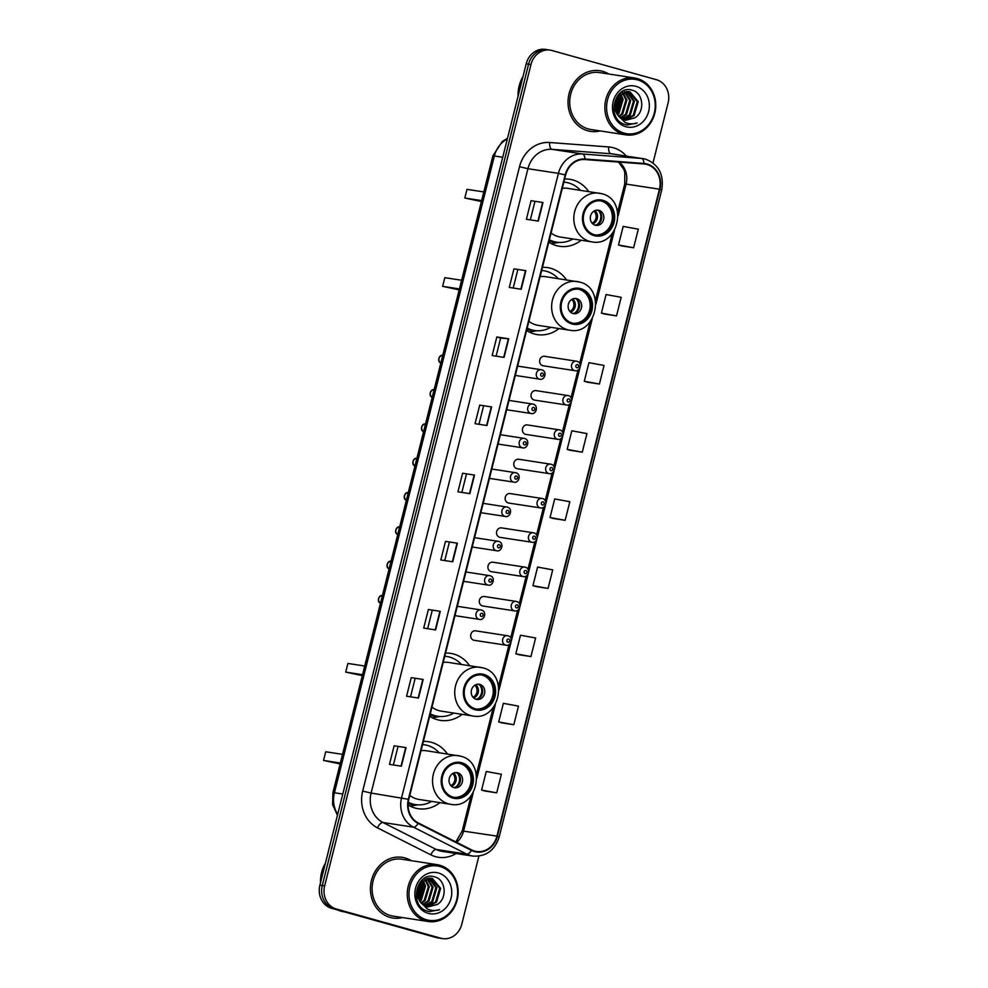 <?xml version="1.0" encoding="UTF-8"?>
<svg xmlns="http://www.w3.org/2000/svg" width="988" height="988" viewBox="0 0 988 988"><rect width="100%" height="100%" fill="white"/><g stroke="black" fill="none" stroke-linecap="round" stroke-linejoin="round"><path stroke-width="1.48" d="M447.403 753.992A33.888 29.899 98.7 0 0 431.608 742.383A33.888 29.899 98.7 0 0 428.496 741.716A33.888 29.899 98.7 0 0 423.358 741.432M408.106 804.936A33.888 29.899 98.7 0 0 415.121 808.036A33.888 29.899 98.7 0 0 418.233 808.715A33.888 29.899 98.7 0 0 439.944 802.664M469.584 665.665A33.888 29.899 98.7 0 0 453.801 654.056A33.888 29.899 98.7 0 0 450.689 653.389A33.888 29.899 98.7 0 0 445.551 653.105M429.694 716.226A33.888 29.899 98.7 0 0 437.301 719.709A33.888 29.899 98.7 0 0 440.413 720.388A33.888 29.899 98.7 0 0 462.125 714.336M566.482 279.9A33.888 29.899 98.7 0 0 550.699 268.291A33.888 29.899 98.7 0 0 547.587 267.612A33.888 29.899 98.7 0 0 542.449 267.34M526.592 330.461A33.888 29.899 98.7 0 0 534.199 333.944A33.888 29.899 98.7 0 0 537.311 334.611A33.888 29.899 98.7 0 0 559.023 328.559M588.675 191.573A33.888 29.899 98.7 0 0 572.879 179.964A33.888 29.899 98.7 0 0 569.767 179.285A33.888 29.899 98.7 0 0 564.63 179.013M548.772 242.134A33.888 29.899 98.7 0 0 556.392 245.617A33.888 29.899 98.7 0 0 559.504 246.284A33.888 29.899 98.7 0 0 581.216 240.232M536.422 390.717A4.792 4.236 98.7 0 0 534.088 400.004A4.792 4.236 98.7 0 0 534.533 400.103L566.383 404.981A4.792 4.236 -81.3 0 1 567.841 395.496A4.792 4.236 -81.3 0 1 568.273 395.595M527.802 425.025A4.792 4.236 98.7 0 0 525.468 434.325A4.792 4.236 98.7 0 0 525.912 434.411L557.763 439.302A4.792 4.236 -81.3 0 1 559.22 429.817A4.792 4.236 -81.3 0 1 559.665 429.916M519.182 459.346A4.792 4.236 98.7 0 0 516.848 468.633A4.792 4.236 98.7 0 0 517.292 468.732L549.143 473.61A4.792 4.236 -81.3 0 1 550.6 464.138A4.792 4.236 -81.3 0 1 551.045 464.224M510.561 493.654A4.792 4.236 98.7 0 0 508.227 502.954A4.792 4.236 98.7 0 0 508.672 503.04L540.522 507.931A4.792 4.236 -81.3 0 1 541.98 498.446A4.792 4.236 -81.3 0 1 542.424 498.545M545.043 356.396A4.792 4.236 98.7 0 0 542.708 365.696A4.792 4.236 98.7 0 0 543.153 365.782L575.004 370.673A4.792 4.236 -81.3 0 1 576.461 361.188A4.792 4.236 -81.3 0 1 576.893 361.287M501.941 527.975A4.792 4.236 98.7 0 0 499.607 537.262A4.792 4.236 98.7 0 0 500.052 537.361L531.902 542.239A4.792 4.236 -81.3 0 1 533.359 532.767A4.792 4.236 -81.3 0 1 533.804 532.853M493.321 562.296A4.792 4.236 98.7 0 0 490.987 571.583A4.792 4.236 98.7 0 0 491.431 571.682L523.294 576.56A4.792 4.236 -81.3 0 1 524.739 567.075A4.792 4.236 -81.3 0 1 525.184 567.174M484.713 596.604A4.792 4.236 98.7 0 0 482.379 605.891A4.792 4.236 98.7 0 0 482.811 605.99L514.674 610.88A4.792 4.236 -81.3 0 1 516.119 601.396A4.792 4.236 -81.3 0 1 516.563 601.494M476.093 630.924A4.792 4.236 98.7 0 0 473.758 640.212A4.792 4.236 98.7 0 0 474.191 640.31L506.054 645.189A4.792 4.236 -81.3 0 1 507.499 635.704A4.792 4.236 -81.3 0 1 507.943 635.803M653.006 162.909L668.098 102.863A19.18 16.919 98.7 0 0 656.44 79.719L551.971 50.512A19.18 16.919 98.7 0 0 550.205 50.129L545.438 49.4A19.18 16.919 98.7 0 0 526.209 63.8L319.902 885.137A19.18 16.919 98.7 0 0 331.56 908.281L436.029 937.489A19.18 16.919 98.7 0 0 437.795 937.871L440.179 938.23A19.18 16.919 98.7 0 1 438.413 937.859A19.18 16.919 98.7 0 0 440.179 938.23L442.562 938.6A19.18 16.919 98.7 0 0 461.791 924.2L478.884 856.139M547.821 49.77A19.18 16.919 98.7 0 0 528.592 64.158L322.286 885.495A19.18 16.919 98.7 0 0 333.944 908.639L438.413 937.859L333.944 908.639A19.18 16.919 98.7 0 1 322.286 885.495L528.592 64.158A19.18 16.919 98.7 0 1 547.821 49.77M602.643 71.309A30.69 27.071 98.7 0 0 599.827 70.704A30.69 27.071 98.7 0 0 568.705 95.33A30.69 27.071 98.7 0 0 587.712 130.774A30.69 27.071 98.7 0 0 590.528 131.379A30.69 27.071 98.7 0 0 600.136 130.91A30.69 27.071 98.7 0 1 590.528 131.379A30.69 27.071 98.7 0 1 587.712 130.774A30.69 27.071 98.7 0 1 568.705 95.33A30.69 27.071 98.7 0 1 599.827 70.704A30.69 27.071 98.7 0 1 602.643 71.309A30.69 27.071 98.7 0 1 608.855 74.026A30.69 27.071 98.7 0 0 602.643 71.309M405.055 857.955A30.69 27.071 98.7 0 0 402.24 857.349A30.69 27.071 98.7 0 0 371.105 881.975A30.69 27.071 98.7 0 0 390.112 917.42A30.69 27.071 98.7 0 0 392.94 918.025A30.69 27.071 98.7 0 0 402.536 917.556A30.69 27.071 98.7 0 1 392.94 918.025A30.69 27.071 98.7 0 1 390.112 917.42A30.69 27.071 98.7 0 1 371.105 881.975A30.69 27.071 98.7 0 1 402.24 857.349L402.24 857.349A30.69 27.071 98.7 0 1 405.055 857.955A30.69 27.071 98.7 0 1 411.255 860.672A30.69 27.071 98.7 0 0 405.055 857.955M647.004 164.502A20.464 18.056 -81.3 0 1 659.441 189.202L496.939 836.107A20.464 18.056 -81.3 0 1 476.438 851.458A20.464 18.056 -81.3 0 1 471.609 849.915L418.282 822.942A20.464 18.056 -81.3 0 1 408.797 799.391L565.63 175.024A20.464 18.056 -81.3 0 1 584.921 159.537L643.904 163.959A20.464 18.056 -81.3 0 1 645.127 164.107A20.464 18.056 -81.3 0 1 647.004 164.502M647.128 164.008A20.97 18.5 98.7 0 0 643.954 163.452L584.97 159.019A20.97 18.5 98.7 0 0 565.198 174.913L408.365 799.28A20.97 18.5 98.7 0 0 418.085 823.412L471.412 850.384A20.97 18.5 98.7 0 0 497.384 836.231L659.873 189.313A20.97 18.5 98.7 0 0 647.128 164.008M484.812 791.005L496.717 792.845L501.373 774.259L486.257 771.48L481.588 790.067L484.923 791.042M501.916 722.87L513.822 724.71L518.49 706.124L503.374 703.345L498.705 721.932L502.04 722.907M519.033 654.735L530.939 656.575L535.607 637.989L520.491 635.21L515.822 653.797L519.145 654.772M536.151 586.6L548.056 588.44L552.724 569.854L537.608 567.075L532.94 585.662L536.262 586.637M621.724 245.926L633.629 247.766L638.297 229.179L623.169 226.4L618.5 244.987L621.835 245.963M604.607 314.061L616.512 315.901L621.18 297.314L606.064 294.535L601.396 313.122L604.718 314.098M587.49 382.195L599.395 384.036L604.063 365.449L588.947 362.67L584.279 381.257L587.613 382.233M570.372 450.33L582.278 452.171L586.946 433.584L571.83 430.805L567.161 449.392L570.496 450.367M553.268 518.465L565.173 520.306L569.841 501.719L554.713 498.94L550.044 517.527L553.379 518.502M550.205 50.129A19.18 16.919 98.7 0 0 530.976 64.529L324.669 885.865A19.18 16.919 98.7 0 0 336.328 909.009L440.796 938.217A19.18 16.919 98.7 0 0 442.562 938.6M435.609 629.924L423.704 628.096L428.372 609.51L440.278 611.337L435.609 629.924M418.492 698.059L406.587 696.231L411.255 677.645L423.16 679.472L418.492 698.059M401.387 766.182L389.47 764.366L394.138 745.779L406.056 747.607L401.387 766.182M486.948 425.519L475.043 423.691L479.711 405.105L491.616 406.933L486.948 425.519M504.065 357.384L492.16 355.557L496.828 336.97L508.734 338.798L504.065 357.384M521.182 289.249L509.277 287.422L513.945 268.835L525.851 270.663L521.182 289.249M538.299 221.114L526.394 219.287L531.05 200.7L542.968 202.528L538.299 221.114M452.726 561.789L440.821 559.961L445.489 541.375L457.395 543.202L452.726 561.789M469.843 493.654L457.926 491.826L462.594 473.24L474.512 475.067L469.843 493.654M462.594 473.24L474.512 475.067M445.489 541.375L457.395 543.202M531.05 200.7L542.968 202.528M513.945 268.835L525.851 270.663M496.828 336.97L500.632 338.032M496.087 356.162L500.644 338.032L508.734 338.798M479.711 405.105L491.616 406.933M394.138 745.779L406.056 747.607M411.255 677.645L423.16 679.472M428.372 609.51L440.278 611.337M565.173 520.306L550.044 517.527M582.278 452.171L567.161 449.392M599.395 384.036L584.279 381.257M616.512 315.901L601.396 313.122M633.629 247.766L618.5 244.987M548.056 588.44L532.94 585.662M530.939 656.575L515.822 653.797M513.822 724.71L498.705 721.932M496.717 792.845L481.588 790.067M461.853 492.419L466.41 474.302M478.97 424.284L483.527 406.167M513.204 288.027L517.749 269.897M530.309 219.892L534.866 201.762M444.748 560.554L449.293 542.437M427.631 628.689L432.176 610.572M410.514 696.824L415.071 678.707M393.397 764.959L397.954 746.842M624.218 133.158A27.491 24.255 98.7 0 0 654.303 113.064A27.491 24.255 98.7 0 0 637.593 79.88A27.491 24.255 98.7 0 0 607.509 99.973A27.491 24.255 98.7 0 0 624.218 133.158M623.305 134.294A28.776 25.379 98.7 0 0 625.947 134.874A28.776 25.379 98.7 0 0 655.13 111.78A28.776 25.379 98.7 0 0 637.309 78.558A28.776 25.379 98.7 0 0 634.667 77.978A28.776 25.379 98.7 0 0 605.483 101.072A28.776 25.379 98.7 0 0 623.305 134.294M634.667 77.978L599.543 72.593A28.776 25.379 98.7 0 0 570.36 95.688A28.776 25.379 98.7 0 0 588.181 128.909A28.776 25.379 98.7 0 0 590.824 129.49L625.947 134.874M624.144 119.98L634.098 115.621L638.236 101.715L629.974 91.835L628.714 91.563L618.192 95.96L615.314 110.051L617.376 114.645L624.404 120.067L634.914 117.831L625.528 120.314M628.232 91.501L637.297 101.566L633.147 115.473L623.7 119.832M618.402 95.713L619.34 98.825L615.919 111.891M617.796 96.454L618.389 98.677L615.573 110.965M620.662 93.625L623.119 99.405L618.97 113.299L617.426 114.732M616.969 114.003L620.983 97.269L620.081 94.07L622.168 99.257L618.019 113.163L617.031 114.114M622.786 92.39L626.898 99.973L622.749 113.879L618.982 116.745M622.267 92.637L625.947 99.837L621.81 113.743L618.587 116.3M624.824 91.711L630.677 100.554L626.528 114.46L620.637 118.214M624.317 91.835L629.739 100.418L625.589 114.324L620.217 117.893M626.8 91.439L634.457 101.134L630.307 115.04L622.366 119.276M626.306 91.476L633.518 100.998L629.368 114.904L621.934 119.042M634.914 117.831C645.288 111.496 643.225 93.181 632.765 90.39C614.598 83.572 605.681 118.535 624.465 124.352L627.121 125.007L637.161 123.018C632.95 124.327 628.862 124.093 624.885 122.302L617.376 114.645M635.976 86.327A20.847 18.389 98.7 0 0 613.165 101.554A20.847 18.389 98.7 0 0 625.836 126.711A20.847 18.389 98.7 0 0 648.647 111.483A20.847 18.389 98.7 0 0 635.976 86.327M615.783 100.171L614.795 106.667M523.01 76.533A31.974 28.207 98.7 0 0 518.083 96.157M521.269 83.498A31.974 28.207 98.7 0 0 519.91 88.871M637.161 123.018L626.911 124.97M619.735 94.366L620.513 97.195L616.747 113.608M617.29 97.182L615.314 110.051M602.779 201.268A17.265 15.228 98.7 0 0 601.186 200.922A17.265 15.228 98.7 0 0 583.686 214.779A17.265 15.228 98.7 0 0 594.368 234.712A17.265 15.228 98.7 0 0 595.962 235.058A17.265 15.228 98.7 0 0 613.474 221.201A17.265 15.228 98.7 0 0 602.779 201.268M595.221 234.922A17.265 15.228 98.7 0 0 612.054 220.559A17.265 15.228 98.7 0 0 601.284 201.033A17.265 15.228 98.7 0 0 600.445 200.836M549.266 240.183A30.245 26.676 98.7 0 0 552.514 241.356A30.245 26.676 98.7 0 0 555.293 241.961L556.775 242.184A30.245 26.676 98.7 0 0 572.954 238.973M549.377 239.751A30.245 26.676 98.7 0 0 553.996 241.591A30.245 26.676 98.7 0 0 556.775 242.184M580.413 190.301A30.245 26.676 98.7 0 0 568.718 182.99A30.245 26.676 98.7 0 0 565.939 182.385A30.245 26.676 98.7 0 0 563.839 182.163M551.082 232.97A24.614 21.711 98.7 0 0 558.047 236.54A24.614 21.711 98.7 0 0 560.307 237.034L591.861 241.875A24.614 21.711 -81.3 0 1 589.601 241.381A24.614 21.711 -81.3 0 1 574.361 212.951A24.614 21.711 -81.3 0 1 599.333 193.203A24.614 21.711 -81.3 0 1 601.593 193.685M591.861 241.875C618.797 247.506 628.59 199.675 601.754 193.722L567.767 188.362A24.614 21.711 98.7 0 0 562.296 188.313M565.939 182.385L564.457 182.163A30.245 26.676 98.7 0 0 563.864 182.076M481.625 200.589L464.817 198.02L466.991 189.35L483.799 191.919M464.817 198.02L481.391 201.527M598.95 210.333A7.669 6.768 98.7 0 0 598.246 210.172A7.669 6.768 98.7 0 0 590.466 216.335A7.669 6.768 98.7 0 0 595.221 225.202A7.669 6.768 98.7 0 0 595.925 225.35A7.669 6.768 98.7 0 0 603.705 219.188A7.669 6.768 98.7 0 0 598.95 210.333M594.899 225.091A7.669 6.768 98.7 0 0 601.692 218.472A7.669 6.768 98.7 0 0 597.197 210.111M559.134 242.431L553.095 243.394A33.246 29.331 -81.3 0 1 551.304 243.616M598.889 211.012A8.954 7.892 -81.3 0 1 596.789 224.745M426.618 919.803A27.491 24.255 98.7 0 0 456.703 899.71A27.491 24.255 98.7 0 0 440.006 866.525A27.491 24.255 98.7 0 0 409.909 886.619A27.491 24.255 98.7 0 0 426.618 919.803M425.717 920.952A28.776 25.379 98.7 0 0 428.36 921.52A28.776 25.379 98.7 0 0 457.543 898.425A28.776 25.379 98.7 0 0 439.722 865.204A28.776 25.379 98.7 0 0 437.079 864.636A28.776 25.379 98.7 0 0 407.896 887.718A28.776 25.379 98.7 0 0 425.717 920.952M437.079 864.636L401.943 859.251A28.776 25.379 98.7 0 0 372.76 882.333A28.776 25.379 98.7 0 0 390.581 915.567A28.776 25.379 98.7 0 0 393.224 916.135L428.36 921.52M341.045 910.924A31.974 28.207 98.7 0 0 342.614 911.43A31.974 28.207 98.7 0 0 344.219 911.813M340.292 910.714A31.974 28.207 98.7 0 0 342.317 911.381A31.974 28.207 98.7 0 0 344.392 911.862M337.624 909.973A31.974 28.207 98.7 0 0 340.984 911.171A31.974 28.207 98.7 0 0 343.923 911.813L344.516 911.899M426.557 906.638L436.498 902.266L440.648 888.36L432.386 878.48L431.114 878.209L420.604 882.605L417.714 896.696L419.776 901.291L426.816 906.712L437.326 904.477L427.928 906.959M430.644 878.147L439.697 888.224L435.56 902.13L426.1 906.49M420.814 882.358L421.74 885.47L418.332 898.537M420.209 883.099L420.802 885.322L417.986 897.61M423.062 880.271L425.519 886.051L421.382 899.957L419.826 901.377M422.518 880.691L424.581 885.903L420.431 899.809L419.443 900.76M425.198 879.036L429.311 886.631L425.161 900.537L421.394 903.39M424.667 879.283L428.36 886.483L424.21 900.389L420.999 902.946M427.236 878.357L433.09 887.199L428.94 901.105L423.049 904.86M426.73 878.48L432.139 887.063L427.989 900.97L422.629 904.539M429.2 878.097L436.869 887.78L432.719 901.686L424.778 905.922M428.718 878.122L435.918 887.644L431.781 901.55L424.334 905.687M437.326 904.477C447.7 898.141 445.625 879.826 435.177 877.035C417.01 870.218 408.093 905.181 426.878 910.998L429.521 911.652L439.574 909.664C435.362 910.985 431.262 910.738 427.298 908.948L419.776 901.291M438.388 872.972A20.847 18.389 98.7 0 0 415.565 888.2A20.847 18.389 98.7 0 0 428.236 913.357A20.847 18.389 98.7 0 0 451.047 898.129A20.847 18.389 98.7 0 0 438.388 872.972M418.196 886.816L417.195 893.313M325.423 863.179A31.974 28.207 98.7 0 0 320.495 882.803M323.669 870.144A31.974 28.207 98.7 0 0 322.323 875.516M439.574 909.664L429.311 911.628M422.148 881.012L422.913 883.84L419.147 900.266M422.481 880.728L423.395 883.914L419.381 900.661M419.702 883.828L417.714 896.696M580.586 289.595A17.265 15.228 98.7 0 0 579.005 289.249A17.265 15.228 98.7 0 0 561.493 303.106A17.265 15.228 98.7 0 0 572.188 323.039A17.265 15.228 98.7 0 0 573.769 323.385A17.265 15.228 98.7 0 0 591.281 309.528A17.265 15.228 98.7 0 0 580.586 289.595M573.028 323.249A17.265 15.228 98.7 0 0 589.873 308.886A17.265 15.228 98.7 0 0 579.104 289.373A17.265 15.228 98.7 0 0 578.252 289.163M527.073 328.51A30.245 26.676 98.7 0 0 530.321 329.683A30.245 26.676 98.7 0 0 533.1 330.288L534.594 330.511A30.245 26.676 98.7 0 0 550.761 327.3M527.184 328.078A30.245 26.676 98.7 0 0 531.816 329.918A30.245 26.676 98.7 0 0 534.594 330.511M558.22 278.628A30.245 26.676 98.7 0 0 546.537 271.317A30.245 26.676 98.7 0 0 543.758 270.712A30.245 26.676 98.7 0 0 541.646 270.49M528.889 321.298A24.614 21.711 98.7 0 0 535.866 324.867A24.614 21.711 98.7 0 0 538.127 325.361L569.681 330.202A24.614 21.711 -81.3 0 1 567.421 329.708A24.614 21.711 -81.3 0 1 552.169 301.278A24.614 21.711 -81.3 0 1 577.14 281.531A24.614 21.711 -81.3 0 1 579.4 282.012M569.681 330.202C596.604 335.834 606.397 288.002 579.573 282.049L545.586 276.689A24.614 21.711 98.7 0 0 540.103 276.64M543.758 270.712L542.264 270.49A30.245 26.676 98.7 0 0 541.671 270.403M459.445 288.928L442.624 286.347L444.81 277.677L461.618 280.246M442.624 286.347L459.21 289.855M576.77 298.66A7.669 6.768 98.7 0 0 576.066 298.512A7.669 6.768 98.7 0 0 568.285 304.662A7.669 6.768 98.7 0 0 573.028 313.529A7.669 6.768 98.7 0 0 573.732 313.678A7.669 6.768 98.7 0 0 581.524 307.515A7.669 6.768 98.7 0 0 576.77 298.66M572.707 313.418A7.669 6.768 98.7 0 0 579.511 306.799A7.669 6.768 98.7 0 0 575.004 298.438M536.941 330.758L530.914 331.721A33.246 29.331 -81.3 0 1 529.111 331.943M576.708 299.339A8.954 7.892 -81.3 0 1 574.596 313.073M483.688 675.36A17.265 15.228 98.7 0 0 482.107 675.014A17.265 15.228 98.7 0 0 464.595 688.871A17.265 15.228 98.7 0 0 475.29 708.804A17.265 15.228 98.7 0 0 476.871 709.149A17.265 15.228 98.7 0 0 494.383 695.293A17.265 15.228 98.7 0 0 483.688 675.36M476.13 709.014A17.265 15.228 98.7 0 0 492.975 694.65A17.265 15.228 98.7 0 0 482.206 675.137A17.265 15.228 98.7 0 0 481.354 674.928M430.175 714.287A30.245 26.676 98.7 0 0 433.423 715.448A30.245 26.676 98.7 0 0 436.202 716.053L437.696 716.275A30.245 26.676 98.7 0 0 453.863 713.064M430.286 713.842A30.245 26.676 98.7 0 0 434.918 715.683A30.245 26.676 98.7 0 0 437.696 716.275M461.322 664.393A30.245 26.676 98.7 0 0 449.639 657.082A30.245 26.676 98.7 0 0 446.86 656.489A30.245 26.676 98.7 0 0 444.748 656.254M431.991 707.062A24.614 21.711 98.7 0 0 438.968 710.644A24.614 21.711 98.7 0 0 441.228 711.125L472.783 715.967A24.614 21.711 -81.3 0 1 470.523 715.473A24.614 21.711 -81.3 0 1 455.27 687.043A24.614 21.711 -81.3 0 1 480.242 667.295A24.614 21.711 -81.3 0 1 482.502 667.777M472.783 715.967C499.706 721.598 509.499 673.767 482.675 667.814L448.688 662.454A24.614 21.711 98.7 0 0 443.204 662.405M446.86 656.489L445.366 656.254A30.245 26.676 98.7 0 0 444.773 656.168M362.547 674.693L345.726 672.112L347.912 663.442L364.72 666.023M345.726 672.112L362.312 675.619M479.872 684.425A7.669 6.768 98.7 0 0 479.168 684.276A7.669 6.768 98.7 0 0 471.387 690.427A7.669 6.768 98.7 0 0 476.13 699.294A7.669 6.768 98.7 0 0 476.834 699.442A7.669 6.768 98.7 0 0 484.626 693.28A7.669 6.768 98.7 0 0 479.872 684.425M475.808 699.195A7.669 6.768 98.7 0 0 482.613 692.563A7.669 6.768 98.7 0 0 478.106 684.202M440.043 716.522L434.016 717.486A33.246 29.331 -81.3 0 1 432.213 717.708M479.81 685.104A8.954 7.892 -81.3 0 1 477.698 698.837M461.507 763.687A17.265 15.228 98.7 0 0 459.914 763.341A17.265 15.228 98.7 0 0 442.414 777.198A17.265 15.228 98.7 0 0 453.109 797.143A17.265 15.228 98.7 0 0 454.69 797.477A17.265 15.228 98.7 0 0 472.202 783.62A17.265 15.228 98.7 0 0 461.507 763.687M453.949 797.341A17.265 15.228 98.7 0 0 470.794 782.978A17.265 15.228 98.7 0 0 460.013 763.465A17.265 15.228 98.7 0 0 459.173 763.255M408.217 802.713A30.245 26.676 98.7 0 0 411.243 803.775A30.245 26.676 98.7 0 0 414.021 804.38L415.503 804.603A30.245 26.676 98.7 0 0 431.682 801.392M408.266 802.256A30.245 26.676 98.7 0 0 412.725 804.01A30.245 26.676 98.7 0 0 415.503 804.603M439.141 752.72A30.245 26.676 98.7 0 0 427.446 745.409A30.245 26.676 98.7 0 0 424.667 744.816A30.245 26.676 98.7 0 0 422.568 744.582M409.81 795.389A24.614 21.711 98.7 0 0 416.775 798.971A24.614 21.711 98.7 0 0 419.036 799.453L450.602 804.294A24.614 21.711 -81.3 0 1 448.342 803.8A24.614 21.711 -81.3 0 1 433.09 775.37A24.614 21.711 -81.3 0 1 458.062 755.622A24.614 21.711 -81.3 0 1 460.322 756.104M450.602 804.294C477.525 809.925 487.319 762.094 460.482 756.141L426.495 750.781A24.614 21.711 98.7 0 0 421.024 750.732M424.667 744.816L423.185 744.582A30.245 26.676 98.7 0 0 422.592 744.495M340.354 763.02L323.545 760.439L325.719 751.769L342.527 754.35M323.545 760.439L340.119 763.946M457.679 772.752A7.669 6.768 98.7 0 0 456.975 772.604A7.669 6.768 98.7 0 0 449.194 778.754A7.669 6.768 98.7 0 0 453.949 787.621A7.669 6.768 98.7 0 0 454.653 787.769A7.669 6.768 98.7 0 0 462.433 781.607A7.669 6.768 98.7 0 0 457.679 772.752M453.628 787.522A7.669 6.768 98.7 0 0 460.42 780.89A7.669 6.768 98.7 0 0 455.925 772.53M417.862 804.85L411.823 805.813A33.246 29.331 -81.3 0 1 410.032 806.035M457.617 773.431A8.954 7.892 -81.3 0 1 455.517 787.164M526.209 63.8L530.976 64.529M436.029 937.489L440.796 938.217M331.56 908.281L336.328 909.009M319.902 885.137L324.669 885.865M507.338 138.962A25.577 22.563 98.7 0 0 494.371 155.981L502.731 157.265M337.451 815.298L332.598 804.578L332.907 792.685L492.851 155.919A12.795 0.642 14.1 0 1 494.371 155.981L334.426 792.759L342.787 794.043M332.907 792.685A12.795 0.642 14.1 0 1 334.426 792.759A25.577 22.563 98.7 0 0 337.686 814.334M659.441 189.202L626.096 184.089A20.464 18.056 98.7 0 0 619.106 162.106M456.061 853.521A31.974 28.207 -81.3 0 1 435.436 856.645A31.974 28.207 -81.3 0 1 430.83 854.855L377.502 827.882A31.974 28.207 -81.3 0 1 362.682 791.092L519.515 166.725A31.974 28.207 -81.3 0 1 549.661 142.507L608.645 146.94A31.974 28.207 -81.3 0 1 626.306 156.042M471.412 850.384A6.397 2.89 116.8 0 1 466.768 854.138L436.276 849.47A25.577 22.563 98.7 0 0 439.969 850.903A25.577 22.563 98.7 0 0 442.315 851.409L472.795 856.077A25.577 22.563 -81.3 0 1 466.768 854.138L413.441 827.166A25.577 22.563 -81.3 0 1 401.585 797.736L558.418 173.369L565.198 174.913M584.97 159.019A6.397 3.001 94.3 0 0 582.537 154.005L552.045 149.336A25.577 22.563 98.7 0 0 527.938 168.701L558.418 173.369A25.577 22.563 -81.3 0 1 582.537 154.005L641.521 158.438A25.577 22.563 -81.3 0 1 643.04 158.611A25.577 22.563 -81.3 0 1 645.386 159.117M497.384 836.231L499.199 836.922L661.688 190.017C664.183 174.715 658.798 164.428 645.559 159.154L612.56 153.93A25.577 22.563 98.7 0 0 611.029 153.758L552.045 149.336A6.397 3.001 -85.7 0 1 549.661 142.507M643.954 163.452A6.397 3.001 94.3 0 0 641.521 158.438L611.029 153.758A6.397 3.001 -85.7 0 1 608.645 146.94M408.365 799.28L371.105 793.068A25.577 22.563 98.7 0 0 382.961 822.498L436.276 849.47A6.397 2.89 -63.2 0 0 430.83 854.855M418.085 823.412A6.397 2.89 116.8 0 1 413.441 827.166L382.961 822.498A6.397 2.89 -63.2 0 0 377.502 827.882M661.688 190.017L659.873 189.313M519.515 166.725L527.938 168.701L371.105 793.068L362.682 791.092M456.641 842.344A20.464 18.056 98.7 0 0 463.594 830.994L473.19 792.833M496.939 836.107L462.236 830.933L471.017 795.97M476.834 778.309L495.371 704.493M499.014 689.982L510.981 642.361M511.364 640.817L519.602 608.052M519.984 606.509L528.222 573.732M528.605 572.188L536.842 539.423M537.225 537.867L545.462 505.103M545.845 503.559L554.083 470.794M554.466 469.238L562.703 436.474M563.086 434.93L571.311 402.165M571.706 400.609L579.931 367.845M580.327 366.301L592.269 318.729M595.912 304.218L614.462 230.402M618.105 215.89L626.096 184.089L624.725 184.015L624.811 172.468L623.91 169.59L618.55 162.057M469.498 493.592L474.166 475.018M486.615 425.458L491.271 406.883M503.719 357.323L508.388 338.748M520.837 289.188L525.505 270.613M537.954 221.053L542.622 202.478M452.381 561.727L457.049 543.153M435.263 629.862L439.932 611.288M418.146 697.997L422.815 679.423M401.042 766.132L405.698 747.558M594.146 235.65A18.229 16.08 98.7 0 0 614.079 222.325A18.229 16.08 98.7 0 0 603.013 200.342A18.229 16.08 98.7 0 0 583.068 213.655A18.229 16.08 98.7 0 0 594.146 235.65M549.069 240.936A30.665 27.047 98.7 0 0 550.822 241.504A30.665 27.047 98.7 0 0 558.455 242.381M594.801 210.654A7.422 6.546 -81.3 0 1 597.431 217.817A7.422 6.546 -81.3 0 1 592.775 223.856M593.936 211.123A7.04 6.2 -81.3 0 1 592.096 223.152M571.953 323.978A18.229 16.08 98.7 0 0 591.898 310.652A18.229 16.08 98.7 0 0 580.821 288.669A18.229 16.08 98.7 0 0 560.875 301.982A18.229 16.08 98.7 0 0 571.953 323.978M526.888 329.263A30.665 27.047 98.7 0 0 528.629 329.831A30.665 27.047 98.7 0 0 536.262 330.708M572.608 298.981A7.422 6.546 -81.3 0 1 575.238 306.144A7.422 6.546 -81.3 0 1 570.582 312.183M571.743 299.45A7.04 6.2 -81.3 0 1 569.903 311.479M475.055 709.742A18.229 16.08 98.7 0 0 495 696.417A18.229 16.08 98.7 0 0 483.922 674.434A18.229 16.08 98.7 0 0 463.977 687.747A18.229 16.08 98.7 0 0 475.055 709.742M429.99 715.028A30.665 27.047 98.7 0 0 431.731 715.596A30.665 27.047 98.7 0 0 439.364 716.473M475.71 684.758A7.422 6.546 -81.3 0 1 478.34 691.909A7.422 6.546 -81.3 0 1 473.684 697.948M474.845 685.215A7.04 6.2 -81.3 0 1 473.005 697.256M452.875 798.069A18.229 16.08 98.7 0 0 472.807 784.744A18.229 16.08 98.7 0 0 461.742 762.761A18.229 16.08 98.7 0 0 441.797 776.074A18.229 16.08 98.7 0 0 452.875 798.069M408.155 803.491A30.665 27.047 98.7 0 0 409.551 803.923A30.665 27.047 98.7 0 0 417.183 804.8M453.529 773.085A7.422 6.546 -81.3 0 1 456.16 780.236A7.422 6.546 -81.3 0 1 451.504 786.275M452.665 773.542A7.04 6.2 -81.3 0 1 450.824 785.584M577.61 364.609A1.593 1.408 98.7 0 0 576.831 367.709A1.593 1.408 98.7 0 0 577.61 364.609M568.989 398.917A1.593 1.408 98.7 0 0 568.211 402.017A1.593 1.408 98.7 0 0 568.989 398.917M560.369 433.238A1.593 1.408 98.7 0 0 559.591 436.338A1.593 1.408 98.7 0 0 560.369 433.238M551.749 467.559A1.593 1.408 98.7 0 0 550.971 470.646A1.593 1.408 98.7 0 0 551.749 467.559M543.128 501.867A1.593 1.408 98.7 0 0 542.35 504.967A1.593 1.408 98.7 0 0 543.128 501.867M534.508 536.188A1.593 1.408 98.7 0 0 533.73 539.275A1.593 1.408 98.7 0 0 534.508 536.188M525.888 570.496A1.593 1.408 98.7 0 0 525.11 573.596A1.593 1.408 98.7 0 0 525.888 570.496M517.267 604.817A1.593 1.408 98.7 0 0 516.489 607.916A1.593 1.408 98.7 0 0 517.267 604.817M508.659 639.125A1.593 1.408 98.7 0 0 507.881 642.225A1.593 1.408 98.7 0 0 508.659 639.125M515.291 375.428L539.794 379.182A4.792 4.236 -81.3 0 1 541.239 369.697A4.792 4.236 -81.3 0 1 541.683 369.796M541.609 376.218A1.593 1.408 98.7 0 0 542.387 373.118A1.593 1.408 98.7 0 0 541.609 376.218M442.698 355.569A3.841 3.384 98.7 0 0 440.858 362.917M506.671 409.748L531.174 413.503A4.792 4.236 -81.3 0 1 532.618 404.018A4.792 4.236 -81.3 0 1 533.063 404.117M533.001 410.539A1.593 1.408 98.7 0 0 533.779 407.439A1.593 1.408 98.7 0 0 533.001 410.539M434.078 389.889A3.841 3.384 98.7 0 0 432.238 397.238M498.051 444.057L522.553 447.811A4.792 4.236 -81.3 0 1 523.998 438.339A4.792 4.236 -81.3 0 1 524.443 438.425M524.381 444.847A1.593 1.408 98.7 0 0 525.159 441.76A1.593 1.408 98.7 0 0 524.381 444.847M425.458 424.198A3.841 3.384 98.7 0 0 423.617 431.546M489.431 478.377L513.933 482.132A4.792 4.236 -81.3 0 1 515.39 472.647A4.792 4.236 -81.3 0 1 515.822 472.746M515.761 479.168A1.593 1.408 98.7 0 0 516.539 476.068A1.593 1.408 98.7 0 0 515.761 479.168M416.837 458.518A3.841 3.384 98.7 0 0 414.997 465.867M480.81 512.686L505.313 516.44A4.792 4.236 -81.3 0 1 506.77 506.968A4.792 4.236 -81.3 0 1 507.202 507.054M507.14 513.476A1.593 1.408 98.7 0 0 507.918 510.388A1.593 1.408 98.7 0 0 507.14 513.476M408.217 492.839A3.841 3.384 98.7 0 0 406.377 500.175M472.19 547.006L496.692 550.761A4.792 4.236 -81.3 0 1 498.15 541.276A4.792 4.236 -81.3 0 1 498.582 541.375M498.52 547.797A1.593 1.408 98.7 0 0 499.298 544.697A1.593 1.408 98.7 0 0 498.52 547.797M399.597 527.147A3.841 3.384 98.7 0 0 397.756 534.496M463.582 581.315L488.072 585.069A4.792 4.236 -81.3 0 1 489.529 575.596A4.792 4.236 -81.3 0 1 489.962 575.683M489.9 582.117A1.593 1.408 98.7 0 0 490.678 579.017A1.593 1.408 98.7 0 0 489.9 582.117M390.976 561.468A3.841 3.384 98.7 0 0 389.136 568.804M454.962 615.635L479.452 619.39A4.792 4.236 -81.3 0 1 480.909 609.905A4.792 4.236 -81.3 0 1 481.341 610.004M481.28 616.426A1.593 1.408 98.7 0 0 482.058 613.326A1.593 1.408 98.7 0 0 481.28 616.426M382.356 595.776A3.841 3.384 98.7 0 0 380.516 603.125M492.851 155.919L502.336 141.383L507.474 138.394M472.795 856.077C485.923 856.88 494.729 850.495 499.199 836.922M476.414 774.469L493.197 707.643M498.594 686.141L509.03 644.596M510.71 637.902L517.65 610.288M519.33 603.594L526.271 575.967M527.95 569.273L534.891 541.659M536.57 534.965L543.511 507.338M545.191 500.644L552.131 473.03M553.811 466.324L560.752 438.709M562.431 432.015L569.372 404.401M571.052 397.695L577.992 370.08M579.672 363.386L590.095 321.878M595.492 300.377L612.288 233.551M617.685 212.049L624.725 184.015M455.888 841.961L462.236 830.933M544.598 356.31L576.98 361.299C582.883 362.818 579.857 372.155 575.004 370.673M535.978 390.618L568.359 395.62C574.263 397.139 571.237 406.476 566.383 404.981M527.37 424.939L559.739 429.928C565.642 431.447 562.617 440.784 557.763 439.302M518.749 459.247L551.119 464.249C557.022 465.768 553.996 475.105 549.143 473.61M510.129 493.568L542.498 498.557C548.402 500.089 545.376 509.413 540.522 507.931M501.509 527.876L533.878 532.878C539.781 534.397 536.768 543.733 531.902 542.239M492.889 562.197L525.27 567.186C531.161 568.718 528.148 578.054 523.294 576.56M484.268 596.505L516.65 601.507C522.541 603.026 519.527 612.362 514.674 610.88M475.648 630.826L508.03 635.827C513.921 637.346 510.907 646.683 506.054 645.189M539.794 379.182C544.647 380.676 547.661 371.34 541.77 369.821L517.638 366.091M441.253 363.078C436.35 362.275 439.499 353.63 442.846 355.594M531.174 413.503C536.027 414.985 539.04 405.648 533.149 404.129L509.018 400.399M432.633 397.398C427.73 396.583 430.879 387.951 434.238 389.902M522.553 447.811C527.407 449.305 530.433 439.969 524.529 438.45L500.397 434.72M424.013 431.719C419.11 430.904 422.259 422.259 425.618 424.223M513.933 482.132C518.786 483.614 521.812 474.277 515.909 472.758L491.777 469.028M415.392 466.027C410.489 465.212 413.639 456.579 416.998 458.543M505.313 516.44C510.166 517.934 513.192 508.598 507.289 507.079L483.157 503.349M406.772 500.348C401.869 499.533 405.018 490.888 408.377 492.851M496.692 550.761C501.546 552.255 504.572 542.918 498.668 541.387L474.549 537.657M398.152 534.656C393.249 533.841 396.41 525.208 399.757 527.172M488.072 585.069C492.926 586.563 495.951 577.227 490.048 575.708L465.928 571.978M389.544 568.977C384.628 568.162 387.79 559.517 391.137 561.48M479.452 619.39C484.305 620.884 487.331 611.547 481.428 610.016L457.308 606.286M380.923 603.285C376.008 602.47 379.17 593.837 382.517 595.801"/></g></svg>
